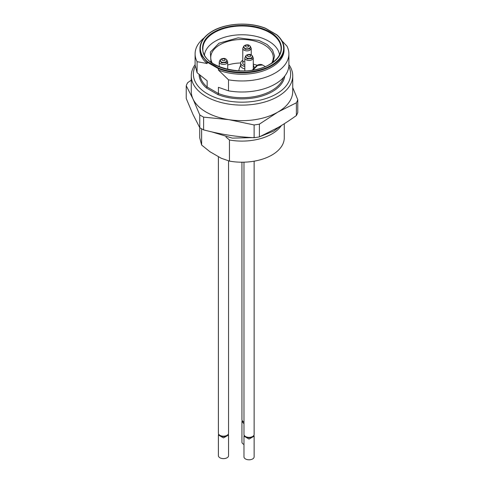 <?xml version="1.0" encoding="UTF-8"?>
<svg xmlns="http://www.w3.org/2000/svg" width="484" height="484" viewBox="0 0 484 484"><rect width="100%" height="100%" fill="white"/><g stroke="black" fill="none" stroke-linecap="round" stroke-linejoin="round"><path stroke-width="0.73" d="M228.551 160.857L228.551 433.253A5.076 2.928 180 0 1 223.475 436.181A5.076 2.928 180 0 1 218.405 433.253L218.405 156.622M254.13 161.184L254.13 434.432A5.076 2.928 180 0 1 249.054 437.361A5.076 2.928 180 0 1 243.984 434.432L243.984 162.182M243.984 422.018A5.076 2.928 180 0 1 241.933 419.664L241.933 162.207M225.75 435.866A2.747 1.585 180 0 1 223.475 436.562A2.747 1.585 180 0 1 221.206 435.866M251.329 437.052A2.747 1.585 180 0 1 249.054 437.748A2.747 1.585 180 0 1 246.786 437.052M218.629 434.112L218.405 434.977L223.475 437.905L228.551 434.977L228.327 434.112M244.208 435.298L243.984 436.157L249.054 439.085L254.13 436.157L253.906 435.298M242.157 420.529L241.933 421.395L243.984 423.742M228.551 434.977L228.551 455.686A5.076 2.928 180 0 1 223.475 458.62A5.076 2.928 180 0 1 218.405 455.686L218.405 434.977M254.13 436.157L254.13 456.872A5.076 2.928 180 0 1 249.054 459.8A5.076 2.928 180 0 1 243.984 456.872L243.984 436.157M243.984 444.457A5.076 2.928 180 0 1 241.933 442.104L241.933 421.395M204.478 54.855A37.631 21.726 180 0 1 215.392 41.134A37.631 21.726 180 0 1 255.074 36.125A37.631 21.726 180 0 1 279.522 54.855M210.957 62.164L210.377 52.036L218.98 43.203L238.11 37.837L258.898 40.432L267.065 44.498L272.474 49.888L274.543 55.999L273.043 62.164M271.748 63.077A31.26 18.047 0 0 0 273.254 57.802A31.26 18.047 0 0 0 254.179 40.91A31.26 18.047 0 0 0 219.893 44.77A31.26 18.047 0 0 0 210.746 57.802A31.26 18.047 0 0 0 212.252 63.077M257.149 65.273A30.655 17.696 0 0 0 253.35 64.221M240.669 62.98A30.655 17.696 0 0 0 227.71 65.007M239.138 70.894A8.034 4.64 180 0 1 239.169 68.958L240.663 65.074M244.825 68.916A6.34 3.66 180 0 1 240.663 65.479L240.663 63.065A6.34 3.66 0 0 0 244.825 66.502M253.283 63.592A6.34 3.66 0 0 0 253.35 63.065L253.35 65.479A6.34 3.66 180 0 1 253.283 66.005M242.78 60.337A6.34 3.66 0 0 0 242.52 60.476A6.34 3.66 0 0 0 240.663 63.065M253.35 63.065A6.34 3.66 0 0 0 253.283 62.533M244.021 61.335A4.229 2.438 0 0 0 242.78 63.065A4.229 2.438 0 0 0 244.825 65.152M288.9 64.656A50.735 29.294 180 0 1 292.735 75.825L292.735 91.361A50.735 29.294 180 0 1 277.877 112.076L296.365 102.79L296.365 115.549A57.076 32.954 180 0 0 297.775 112.512L297.775 99.752L292.735 87.604M297.775 99.752A57.076 32.954 180 0 1 296.365 102.79M296.365 115.549C289.493 120.474 283.334 124.491 277.877 127.607L259.388 136.893L259.388 124.134L277.877 112.076A50.735 29.294 180 0 1 228.871 119.657L254.124 124.951L254.124 137.71A57.076 32.954 0 0 0 259.388 136.893M254.124 137.71C244.735 137.214 236.319 136.379 228.871 135.187C221.418 134.074 213.002 132.307 203.613 129.893L203.613 117.134L228.871 119.657A50.735 29.294 180 0 1 192.995 98.942L199.759 114.914L199.759 127.673A57.076 32.954 0 0 0 203.613 129.893M199.759 127.673L192.995 114.478L186.225 98.506L186.225 85.747L192.995 98.942A50.735 29.294 180 0 1 191.265 91.361L191.265 75.825A50.735 29.294 180 0 1 195.1 64.656M292.735 75.825A50.735 29.294 180 0 1 277.877 96.54A50.735 29.294 180 0 1 222.586 102.886A50.735 29.294 180 0 1 191.265 75.825M259.388 124.134A57.076 32.954 180 0 1 254.124 124.951M203.613 117.134A57.076 32.954 180 0 1 199.759 114.914M186.225 85.747A57.076 32.954 180 0 1 187.635 82.71L191.265 80.144M288.821 66.532A48.624 28.072 180 0 1 276.382 93.95A48.624 28.072 180 0 1 217.455 98.331A48.624 28.072 180 0 1 195.179 66.532M281.936 40.85L286.921 46.095A46.9 27.08 180 0 1 288.9 53.881A46.9 27.08 180 0 1 275.166 73.03A46.9 27.08 180 0 1 228.508 79.818L228.508 90.853L218.435 87.314L218.435 93.527L217.891 94.598L206.499 88.021A42.913 24.775 180 0 1 199.093 74.469M228.508 79.818L218.405 70.035L218.405 68.655L207.152 62.164L207.152 63.543L197.079 61.674L197.079 72.709L207.152 80.804L207.152 87.017L206.499 88.021M265.565 28.435L276.872 34.969A42.066 24.285 180 0 1 284.066 48.557A42.066 24.285 180 0 1 271.748 65.727A42.066 24.285 180 0 1 218.466 68.686L218.405 70.035M276.794 34.781C281.585 38.944 284.011 43.53 284.066 48.557L284.066 49.937A42.066 24.285 180 0 1 271.748 67.113A42.066 24.285 180 0 1 218.466 70.071M288.9 53.881L288.9 64.916A46.9 27.08 180 0 1 275.166 84.065A46.9 27.08 0 0 1 228.508 90.853M265.468 28.235C249.478 21.75 225.907 23.057 212.343 31.188C204.242 36.004 200.104 41.793 199.934 48.557L201.78 55.672L207.152 62.164L207.479 61.662L218.701 68.141A41.642 24.043 0 0 0 271.445 65.213A41.642 24.043 0 0 0 276.521 34.757L276.872 34.969M207.152 63.543A42.066 24.285 180 0 1 199.934 49.937L199.934 48.557M197.079 61.674A46.9 27.08 180 0 1 195.1 53.881A46.9 27.08 180 0 1 204.066 37.958M195.094 64.916L197.079 72.709M199.723 127.601L199.723 137.795L201.622 145.037L209.887 151.698L221.2 158.232L229.458 161.112A42.277 24.412 0 0 0 271.893 155.055A42.277 24.412 0 0 0 284.277 137.795L284.277 123.735M201.622 128.798L201.622 145.037M281.422 125.507A42.277 24.412 180 0 1 271.893 133.941A42.277 24.412 180 0 1 229.458 139.997L229.458 161.112M229.458 139.997L225.974 137.014M265.244 66.556L262.516 64.977L257.548 65.473L252.981 70.053M284.786 76.012A42.913 24.775 180 0 1 272.347 91.621A42.913 24.775 180 0 1 217.891 94.598M283.436 77.603A42.066 24.285 180 0 1 271.748 90.587A42.066 24.285 180 0 1 218.435 93.527L207.152 87.017A42.066 24.285 180 0 1 200.061 75.298M265.299 28.278A41.642 24.043 0 0 0 212.555 31.206A41.642 24.043 0 0 0 207.479 61.662M214.049 32.071C227.395 24.037 251.099 23.153 266.127 30.129C284.792 37.915 286.728 55.243 269.951 64.348C256.605 72.388 232.901 73.272 217.873 66.29C199.208 58.504 197.272 41.176 214.049 32.071M281.107 48.557A39.107 22.579 0 0 0 256.968 27.697A39.107 22.579 0 0 0 214.345 32.591A39.107 22.579 0 0 0 202.893 48.557C200.806 67.427 247.257 78.88 269.739 64.33C277.211 59.847 280.998 54.595 281.107 48.557M251.238 54.934L251.238 48.418L249.998 50.142A4.229 2.438 0 0 1 245.388 50.675A4.229 2.438 0 0 1 242.78 48.418L242.78 63.065M227.704 62L226.47 63.731A4.229 2.438 0 0 1 221.86 64.257A4.229 2.438 0 0 1 219.252 62L219.252 66.762M253.283 68.698L253.283 58.007L252.043 59.732A4.229 2.438 0 0 1 247.439 60.264A4.229 2.438 0 0 1 244.825 58.007L244.825 70.894M244.069 45.919L244.783 45.369C247.185 44.486 248.903 44.667 249.944 45.919A3.376 1.948 180 0 1 249.399 48.261A3.376 1.948 180 0 1 244.958 48.436A3.376 1.948 180 0 1 244.069 45.919L243.664 46.331L245.001 49.32L249.726 48.999L250.349 46.331L251.238 48.418M220.547 59.502L221.261 58.957C223.656 58.068 225.375 58.249 226.415 59.502A3.376 1.948 180 0 1 225.871 61.849A3.376 1.948 180 0 1 221.43 62.019A3.376 1.948 180 0 1 220.547 59.502L220.135 59.913L221.472 62.908L226.197 62.581L226.821 59.913L227.71 62L227.71 69.4M246.12 55.509L246.834 54.958C249.23 54.075 250.948 54.256 251.989 55.509A3.376 1.948 180 0 1 251.444 57.85A3.376 1.948 180 0 1 247.003 58.026A3.376 1.948 180 0 1 246.12 55.509L245.715 55.914L247.046 58.909L251.777 58.588L252.394 55.914L253.283 58.007M248.171 46.821C249.968 46.258 246.81 44.437 245.842 45.478C244.045 46.034 247.203 47.855 248.171 46.821M224.643 60.403C226.439 59.847 223.281 58.02 222.313 59.06C220.516 59.617 223.675 61.444 224.643 60.403M250.222 56.41C252.019 55.848 248.861 54.026 247.893 55.061C246.096 55.624 249.254 57.445 250.222 56.41M280.708 125.937L273.708 131.097L260.483 136.415M255.492 137.529L232.381 138.134L211.683 131.866M252.279 70.168L256.913 65.407C259.025 64.233 260.894 64.088 262.516 64.977M253.35 65.074L254.294 67.512M265.492 28.254L276.733 34.739A0.423 0.423 0 0 1 276.775 34.769M195.1 53.881L195.1 64.916M243.664 46.331L242.78 48.418M220.135 59.913L219.252 62M245.715 55.914L244.825 58.007M249.944 45.919L250.349 46.331M226.415 59.502L226.821 59.913M251.989 55.509L252.394 55.914"/></g></svg>
